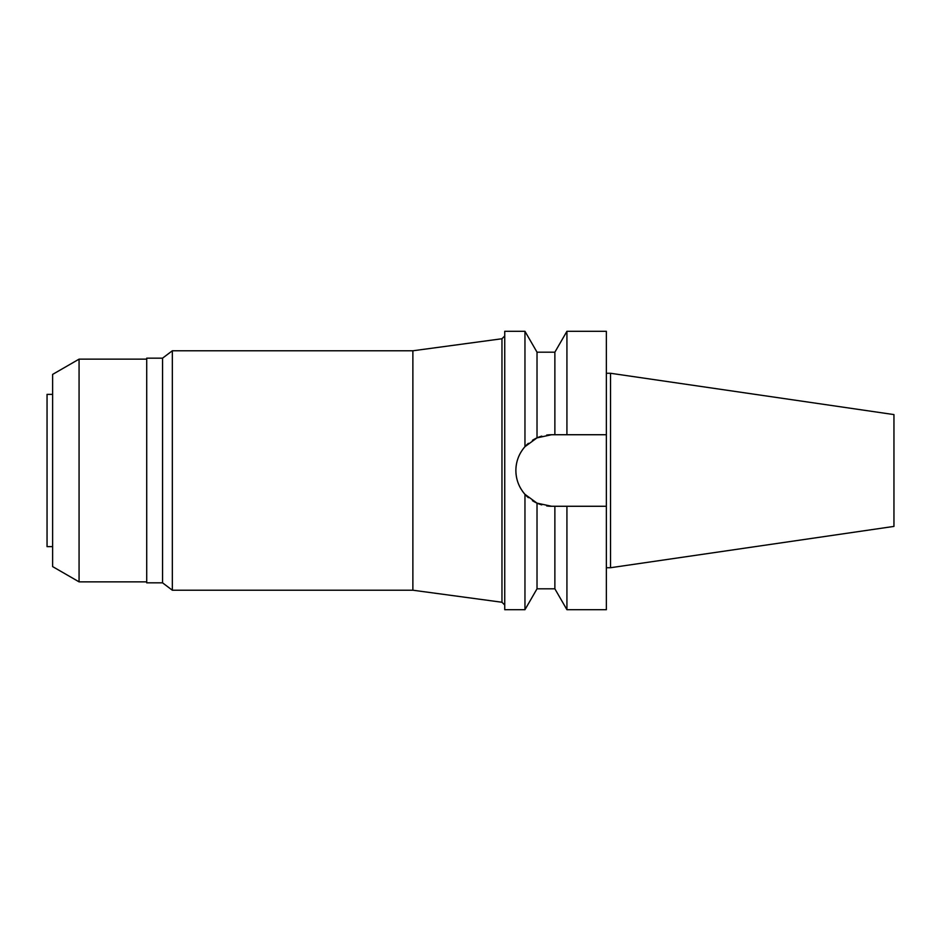<?xml version="1.0" encoding="UTF-8"?>
<svg xmlns="http://www.w3.org/2000/svg" width="941" height="941" viewBox="0 0 941 941"><rect width="100%" height="100%" fill="white"/><g stroke="black" fill="none" stroke-linecap="round" stroke-linejoin="round"><path stroke-width="1.41" d="M52.614 394.361L47.05 394.361L47.05 546.639L52.614 546.639M52.614 374.412L52.614 566.588L79.068 581.856L79.068 359.144L52.614 374.412M146.714 359.144L79.068 359.144M146.714 581.856L79.068 581.856M146.714 358.168L146.714 582.832L162.546 582.832L162.546 358.168L146.714 358.168M504.741 335.961L501.965 338.748L501.965 602.252L412.876 590.219L412.876 350.781L172.332 350.781L162.546 358.168M172.332 350.781L172.332 590.219L162.546 582.832M412.876 590.219L172.332 590.219M501.965 338.748L412.876 350.781M504.741 605.039L501.965 602.252M546.686 435.071A35.77 35.77 0 0 1 551.649 434.73L537.017 437.859L524.96 446.681L524.96 331.303L504.741 331.303L504.741 609.697L524.96 609.697L524.96 494.319L537.017 503.141A35.77 35.77 0 0 1 532.418 500.659M524.96 446.681C518.985 453.586 515.95 461.525 515.88 470.5C515.95 479.475 518.985 487.414 524.96 494.319M516.456 476.922A35.77 35.77 0 0 1 516.456 464.078M518.209 457.796A35.77 35.77 0 0 1 521.043 451.986M522.326 450.021A35.77 35.77 0 0 1 528.407 443.305M532.43 440.329A35.77 35.77 0 0 1 541.781 436.118M541.498 504.799L541.781 504.882A35.77 35.77 0 0 1 537.017 503.141L551.649 506.27A35.77 35.77 0 0 1 546.686 505.929M528.395 497.683A35.77 35.77 0 0 1 522.326 490.99M521.043 489.014A35.77 35.77 0 0 1 518.209 483.204M537.017 503.141L537.017 588.819L554.872 588.819L554.872 506.27L566.929 506.27L566.929 609.697L606.357 609.697L606.357 506.27L562.894 506.27L606.357 506.27L606.357 434.73L554.872 434.73L554.872 352.181L537.017 352.181L537.017 437.859L532.582 440.235M560.695 506.27L550.661 506.258M551.649 434.73L606.357 434.73L606.357 331.303L566.929 331.303L566.929 434.73L562.894 434.73M560.695 434.73L558.883 434.73M558.883 506.27L560.683 506.27M610.533 373.271L893.95 414.593L893.95 526.407L610.533 567.729L610.533 373.271L606.357 373.271M610.533 567.729L606.357 567.729M537.017 352.181L524.96 331.303M537.017 588.819L524.96 609.697M554.872 352.181L566.929 331.303M554.872 588.819L566.929 609.697"/></g></svg>
